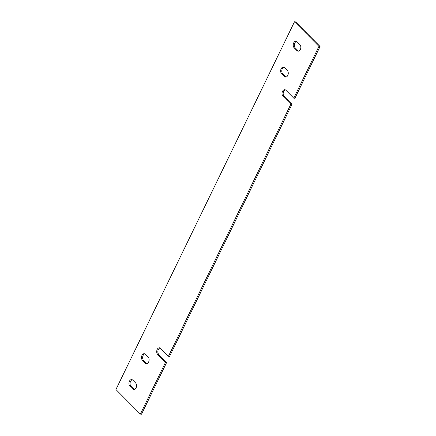 <?xml version="1.0" encoding="UTF-8"?>
<svg xmlns="http://www.w3.org/2000/svg" width="436" height="436" viewBox="0 0 436 436"><rect width="100%" height="100%" fill="white"/><g stroke="black" fill="none" stroke-linecap="round" stroke-linejoin="round"><path stroke-width="0.65" d="M297.118 41.791A3.602 2.414 -84.6 0 0 295.99 41.229A3.602 2.414 -84.6 0 0 293.406 43.693A3.602 2.414 -84.6 0 0 294.186 47.835L296.949 50.614A3.602 2.414 -84.6 0 0 298.077 51.181A3.602 2.414 -84.6 0 0 300.66 48.718A3.602 2.414 -84.6 0 0 299.881 44.57L297.118 41.791M284.545 67.689A3.602 2.414 -84.6 0 0 283.416 67.122A3.602 2.414 -84.6 0 0 280.833 69.586A3.602 2.414 -84.6 0 0 281.612 73.728L284.376 76.507A3.602 2.414 -84.6 0 0 285.504 77.074A3.602 2.414 -84.6 0 0 288.087 74.611A3.602 2.414 -84.6 0 0 287.308 70.469L284.545 67.689M135.58 382.939A3.602 2.414 95.4 0 1 136.359 387.081A3.602 2.414 95.4 0 1 133.776 389.544A3.602 2.414 95.4 0 1 132.648 388.977L129.884 386.198A3.602 2.414 95.4 0 1 129.105 382.056A3.602 2.414 95.4 0 1 131.688 379.593A3.602 2.414 95.4 0 1 132.816 380.159L135.58 382.939M285.923 90.268A3.602 2.414 -84.6 0 0 284.795 89.702A3.602 2.414 -84.6 0 0 282.212 92.17A3.602 2.414 -84.6 0 0 282.991 96.312L290.85 104.209L168.46 356.261L160.601 348.359A3.602 2.414 95.4 0 0 159.472 347.792A3.602 2.414 95.4 0 0 156.895 350.261A3.602 2.414 95.4 0 0 157.669 354.403L165.527 362.3L140.381 414.091L115.927 389.512L294.48 21.8L318.934 46.38L293.782 98.171L285.923 90.268M148.158 357.04A3.602 2.414 95.4 0 1 148.932 361.188A3.602 2.414 95.4 0 1 146.354 363.651A3.602 2.414 95.4 0 1 145.221 363.084L142.458 360.305A3.602 2.414 95.4 0 1 141.684 356.163A3.602 2.414 95.4 0 1 144.262 353.7A3.602 2.414 95.4 0 1 145.39 354.261L148.158 357.04M298.66 51.132A3.602 2.414 95.4 0 1 298.088 50.723L295.325 47.944A3.602 2.414 95.4 0 1 294.453 44.216A3.602 2.414 95.4 0 1 296.551 41.382M286.087 77.025A3.602 2.414 95.4 0 1 285.515 76.616L282.751 73.837A3.602 2.414 95.4 0 1 281.879 70.109A3.602 2.414 95.4 0 1 283.972 67.28M132.25 379.751A3.602 2.414 -84.6 0 0 130.151 382.579A3.602 2.414 -84.6 0 0 131.023 386.307L133.787 389.086A3.602 2.414 -84.6 0 0 134.359 389.495M168.46 356.261L169.604 356.365L291.989 104.318L284.13 96.421A3.602 2.414 95.4 0 1 283.258 92.694A3.602 2.414 95.4 0 1 285.357 89.86M160.034 347.95A3.602 2.414 -84.6 0 0 157.936 350.784A3.602 2.414 -84.6 0 0 158.808 354.512L166.666 362.409L141.52 414.2L140.381 414.091M294.48 21.8L295.619 21.909L320.073 46.489L294.921 98.274L293.782 98.171M144.823 353.852A3.602 2.414 -84.6 0 0 142.725 356.686A3.602 2.414 -84.6 0 0 143.597 360.414L146.36 363.193A3.602 2.414 -84.6 0 0 146.932 363.602M320.073 46.489L318.934 46.38M291.989 104.318L290.85 104.209M166.666 362.409L165.527 362.3M158.808 354.512L157.669 354.403M284.13 96.421L282.991 96.312M133.787 389.086L132.648 388.977M131.023 386.307L129.884 386.198M146.36 363.193L145.221 363.084M143.597 360.414L142.458 360.305M285.515 76.616L284.376 76.507M282.751 73.837L281.612 73.728M298.088 50.723L296.949 50.614M295.325 47.944L294.186 47.835"/></g></svg>
